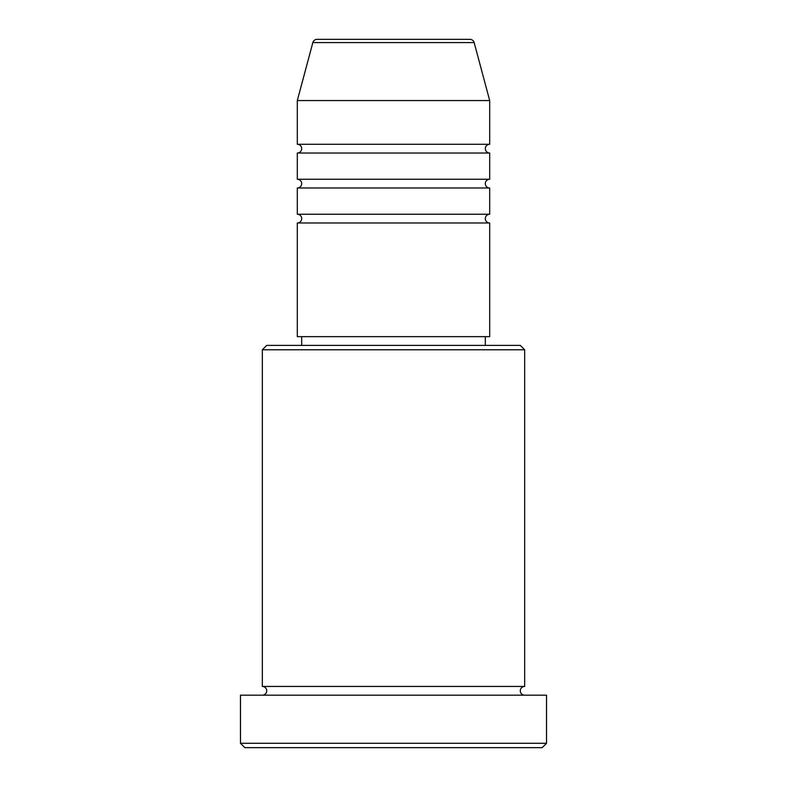 <?xml version="1.0" encoding="UTF-8"?>
<svg xmlns="http://www.w3.org/2000/svg" width="787" height="787" viewBox="0 0 787 787"><rect width="100%" height="100%" fill="white"/><g stroke="black" fill="none" stroke-linecap="round" stroke-linejoin="round"><path stroke-width="1.18" d="M474.158 42.587L312.842 42.587A4.368 4.368 0 0 1 317.063 39.35L469.937 39.35A4.368 4.368 0 0 1 474.158 42.587L489.691 100.559L297.309 100.559L297.309 144.287A4.368 4.368 0 0 1 301.687 148.654A4.368 4.368 0 0 1 297.309 153.032L297.309 179.259A4.368 4.368 0 0 1 301.687 183.637A4.368 4.368 0 0 1 297.309 188.004L297.309 214.241A4.368 4.368 0 0 1 301.687 218.609A4.368 4.368 0 0 1 297.309 222.987L297.309 336.659L489.691 336.659L489.691 222.987L297.309 222.987M489.691 100.559L489.691 144.287A4.368 4.368 0 0 0 485.313 148.654A4.368 4.368 0 0 0 489.691 153.032L489.691 179.259A4.368 4.368 0 0 0 485.313 183.637A4.368 4.368 0 0 0 489.691 188.004L489.691 214.241A4.368 4.368 0 0 0 485.313 218.609A4.368 4.368 0 0 0 489.691 222.987M262.337 349.782L266.704 345.404L520.296 345.404L524.663 349.782L262.337 349.782L262.337 686.441A4.368 4.368 0 0 1 266.704 690.809A4.368 4.368 0 0 1 262.337 695.187M542.154 747.65L244.846 747.65L240.468 743.282L546.532 743.282L542.154 747.65M524.663 349.782L524.663 686.441A4.368 4.368 0 0 0 520.296 690.809A4.368 4.368 0 0 0 524.663 695.187M489.691 188.004L297.309 188.004M489.691 214.241L297.309 214.241M301.687 336.659L301.687 345.404M485.313 336.659L485.313 345.404M524.663 686.441L262.337 686.441M546.532 743.282L546.532 695.187L240.468 695.187L240.468 743.282M312.842 42.587L297.309 100.559M489.691 144.287L297.309 144.287M489.691 153.032L297.309 153.032M489.691 179.259L297.309 179.259"/></g></svg>
